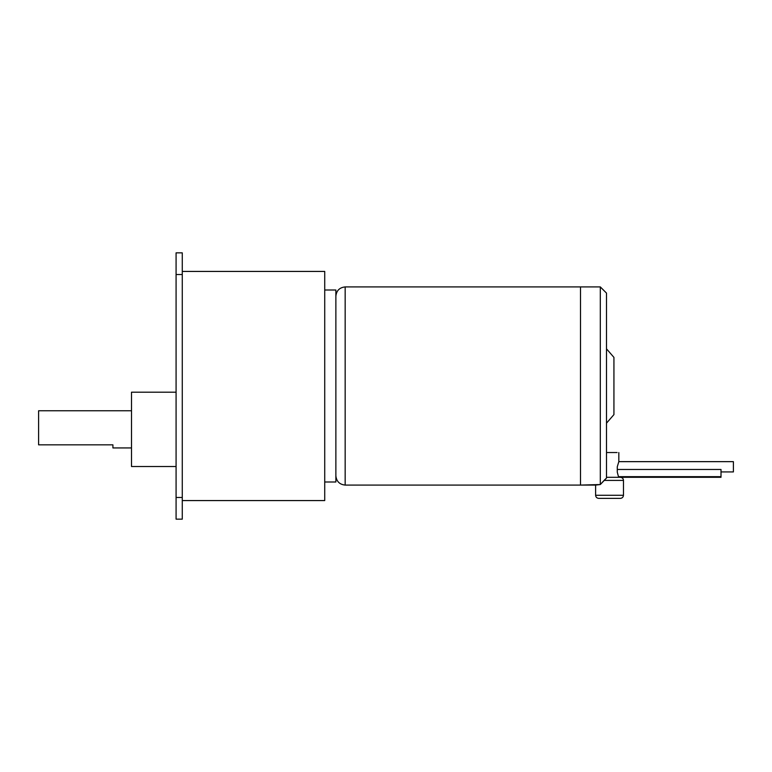 <?xml version="1.0" encoding="UTF-8"?>
<svg xmlns="http://www.w3.org/2000/svg" width="772" height="772" viewBox="0 0 772 772"><rect width="100%" height="100%" fill="white"/><g stroke="black" fill="none" stroke-linecap="round" stroke-linejoin="round"><path stroke-width="1.16" d="M614.927 477.308L606.502 477.308L614.927 477.308M617.108 452.537L606.502 452.537L617.108 452.537M721.009 477.308L618.826 477.308L618.488 476.671L721.009 476.671L721.009 475.716L721.009 476.671L618.488 476.671L617.272 472.175L617.272 466.78L617.272 472.175M618.826 452.537L618.826 461.646L733.4 461.646L618.826 461.646L617.272 466.78M733.4 471.924L721.009 471.924L733.4 471.924L733.4 461.646L733.4 471.924M618.633 477.308L606.502 477.308L618.633 477.308M606.502 478.051L604.119 480.406L623.477 480.406L623.477 495.267L595.608 495.267L595.608 485.086L600.307 484.536L606.502 478.051L606.502 293.235L606.502 478.051M601.726 482.992L602.556 482.085M595.608 495.267C595.801 497.139 596.833 498.172 598.705 498.365L620.379 498.365C622.242 498.172 623.274 497.139 623.477 495.267C623.274 497.139 622.242 498.172 620.379 498.365L598.705 498.365C596.833 498.172 595.801 497.139 595.608 495.267L623.477 495.267L623.477 480.406L604.119 480.406L600.307 484.536L600.307 380.77L600.307 484.536L580.496 485.086L580.496 286.914L345.161 286.914C339.555 287.502 336.457 290.6 335.868 296.197C336.457 290.6 339.555 287.502 345.161 286.914L345.161 386L345.161 286.914L580.496 286.914L580.496 485.086L580.496 386L580.496 485.086L595.608 485.086L595.608 495.267M131.501 466.51L176.084 466.51L131.501 466.51L131.501 429.348L131.501 466.51M176.084 392.195L131.501 392.195L131.501 429.348L131.501 392.195L176.084 392.195M131.501 447.934L112.915 447.934L112.915 444.836L112.915 447.934L131.501 447.934M38.6 410.772L131.501 410.772L38.6 410.772L38.6 423.992L38.6 410.772M324.722 271.426L182.279 271.426L324.722 271.426L324.722 386L324.722 271.426M182.279 500.574L324.722 500.574L324.722 386L324.722 500.574L182.279 500.574M324.722 290.011L335.868 290.011L335.868 481.989L324.722 481.989L335.868 481.989L335.868 290.011L324.722 290.011M335.868 475.803C336.457 481.4 339.555 484.498 345.161 485.086L345.161 386L345.161 485.086L580.496 485.086L580.496 286.914L600.307 286.914L600.307 380.77L600.307 286.914L580.496 286.914L580.496 485.086L345.161 485.086C339.555 484.498 336.457 481.4 335.868 475.803M606.502 423.162L613.933 414.612L613.933 357.388L606.502 348.838L613.933 357.388L613.933 414.612L606.502 423.162M176.084 519.151L182.279 519.151L182.279 497.477L176.084 497.477L176.084 519.151L182.279 519.151L182.279 252.849L176.084 252.849L176.084 274.523L182.279 274.523L182.279 497.477L176.084 497.477L176.084 274.523L182.279 274.523L182.279 252.849L176.084 252.849L176.084 519.151M38.6 444.836L112.915 444.836L38.6 444.836L38.6 423.992L38.6 444.836M604.196 480.329L605.335 479.161M721.009 476.671L721.009 469.472L617.735 469.472L721.009 469.472L721.009 476.671M623.477 480.406C623.293 478.524 622.261 477.492 620.379 477.308M600.307 286.914L606.502 293.099"/></g></svg>
